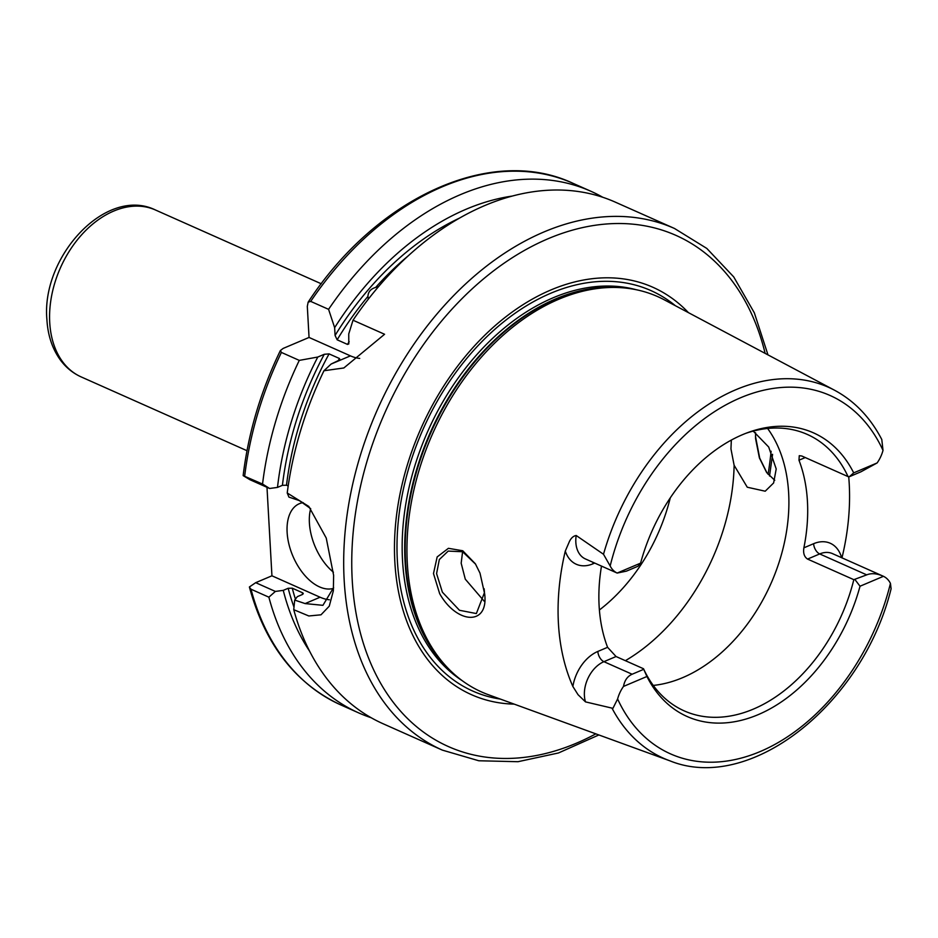 <?xml version="1.0" encoding="UTF-8"?>
<svg xmlns="http://www.w3.org/2000/svg" width="938" height="938" viewBox="0 0 938 938"><rect width="100%" height="100%" fill="white"/><g stroke="black" fill="none" stroke-linecap="round" stroke-linejoin="round"><path stroke-width="1.41" d="M475.625 564.219L462.61 551.743L448.188 551.087L439.324 559.552L436.58 573.61L442.384 592.183L459.479 610.286L476.375 613.558L484.489 592.523L484.149 588.771M484.665 593.93C488.733 625.986 457.041 624.333 439.664 593.672L433.485 573.552L437.167 556.926L448.411 548.32L462.751 550.758L475.355 563.773L479.998 573.13L484.665 593.93M774.741 480.315L766.604 472.435L759.393 457.896L755.547 438.492L755.536 432.676M755.465 436.299L759.698 458.107L767.038 473.033M572.872 686.475A36.43 25.232 -66 0 1 597.846 651.441L607.59 647.314L616.055 656.53L603.92 661.677A27.859 19.299 114 0 0 584.409 695.656A27.859 19.299 114 0 0 585.488 701.882L578.043 694.695L572.872 686.475A205.528 142.388 -66 0 1 558.415 623.289A205.528 142.388 -66 0 1 565.297 551.063L569.472 541.378C571.207 537.92 573.446 535.961 576.19 535.504A27.859 19.299 114 0 0 575.838 542.34A27.859 19.299 114 0 0 585.418 558.942L617.157 573.059A27.859 19.299 -66 0 1 610.169 565.977L603.497 554.264L576.19 535.504M585.488 701.882L612.924 708.342L617.603 698.974A27.859 19.299 -66 0 1 623.5 686.428C624.602 680.355 627.475 676.286 632.13 674.234L643.738 669.31L646.915 676.497L623.5 686.428M303.162 502.627A45.681 26.463 -113 0 0 299.398 503.683A45.681 26.463 -113 0 0 287.122 532.35A45.681 26.463 -113 0 0 333.482 588.361M598.854 734.958L558.485 752.968L517.999 761.703L478.814 760.765L442.384 750.13A285.48 197.777 -66 0 1 344.164 580.071A285.48 197.777 -66 0 1 449.243 300.207A285.48 197.777 -66 0 1 674.516 228.485L615.258 202.116A285.48 197.777 114 0 0 353.016 320.221L384.58 334.268L343.847 367.966L323.962 370.745A285.48 197.777 114 0 0 287.227 492.989L288.927 497.105L299.351 500.611L310.689 508.654A45.681 26.463 -113 0 0 309.399 522.912A45.681 26.463 -113 0 0 333.412 572.203M266.99 487.303L271.938 575.803L320.093 597.225A57.101 33.076 -113 0 0 329.367 599.769M287.227 492.989L308.79 506.426L326.236 538.037L333.635 575.381L333.342 590.834L329.261 606.171L320.995 614.812L308.825 615.973L293.746 609.688L294.684 600.074L305.108 603.58L322.93 605.327L333.623 587.551M484.137 601.141L465.283 579.168L461.168 563.187L462.598 551.743M731.335 440.074L730.96 448.915L734.126 465.283L747.269 487.221L765.209 491.207L773.615 482.964L776.207 468.953L768.691 447.016L753.214 431.093M607.59 647.314A151.311 104.822 -66 0 1 599.124 606.054A151.311 104.822 -66 0 1 601.493 566.095M805.25 457.556L798.977 460.206L799.27 455.68L801.791 456.009L848.058 476.598A151.311 104.822 114 0 0 807.313 434.435A151.311 104.822 114 0 0 746.085 433.239M798.977 460.206A151.311 104.822 -66 0 1 807.442 501.467A151.311 104.822 -66 0 1 803.878 547.827L813.621 543.7A36.43 25.232 -66 0 1 841.632 557.7M653.27 685.42A151.311 104.822 114 0 0 788.647 493.107A151.311 104.822 114 0 0 767.601 428.467M514.235 704.133A222.986 154.477 -66 0 1 394.839 561.874A222.986 154.477 -66 0 1 497.972 323.211A222.986 154.477 -66 0 1 688.445 312.659M646.915 676.497A155.262 107.565 -66 0 0 758.127 714.674A155.262 107.565 -66 0 0 860.029 586.227L883.455 576.307L832.428 553.596A27.859 19.299 114 0 0 819.695 553.936L807.559 559.083L853.826 579.672L866.724 574.865C871.461 572.942 877.03 573.423 883.455 576.307A27.859 19.299 -66 0 1 890.443 583.401L891.1 588.794C862.761 704.086 750.259 793.7 669.767 760.777L488.44 694.741A216.408 149.916 -66 0 1 449.454 669.697A216.408 149.916 -66 0 1 407.303 563.128A216.408 149.916 -66 0 1 619.49 287.591A216.408 149.916 -66 0 1 664.21 299.785L834.632 390.278A202.995 140.63 -66 0 0 603.497 554.264M848.702 476.656A206.958 143.373 -66 0 1 849.218 483.774A206.958 143.373 -66 0 1 841.972 557.84M293.746 609.688A285.48 197.777 114 0 0 383.114 723.761L442.384 750.13M408.159 255.886A262.652 181.96 114 0 0 375.657 287.427L378.577 286.582M368.329 299.14L367.931 296.396A262.652 181.96 114 0 0 337.152 339.802L347.494 344.41L348.784 343.941L348.748 333.951L353.016 320.221M512.183 196.077A271.914 188.374 114 0 0 334.643 327.667L335.077 335.452L337.152 339.802M375.657 287.427C370.733 288.869 368.165 291.859 367.931 296.396M640.584 563.14L637.981 566.247L626.373 571.16L617.157 573.059L640.584 563.14A155.262 107.565 -66 0 1 748.325 432.395A155.262 107.565 -66 0 1 853.697 472.869L877.112 462.95L860.955 471.791L849.347 476.715L853.697 472.869M834.632 390.278C854.565 401.018 870.288 417.433 881.79 439.512L883.01 450.392A27.859 19.299 -66 0 1 877.112 462.95M849.347 476.715L848.058 476.598M323.962 370.745L331.126 364.038L350.437 355.865L309.048 337.446L283.194 348.408L280.392 350.507L281.4 352.43L299.281 360.391A285.48 197.777 114 0 0 262.546 484.043L269.616 488.475L277.496 487.408L282.42 485.321A265.501 183.93 -66 0 1 324.267 354.294L317.783 357.038A271.914 188.374 114 0 0 277.496 487.408M324.267 354.294L329.074 353.884L339.415 358.492L338.372 360.567L331.126 364.038M329.074 353.884A262.652 181.96 114 0 0 286.5 485.227L288.189 485.978M299.281 360.391L317.783 357.038M280.392 350.507C260.893 390.853 248.5 432.336 243.223 474.968L243.177 475.648L262.546 484.043M286.5 485.227L282.42 485.321M339.873 359.477L339.415 358.492A262.652 181.96 -66 0 0 338.266 360.614M294.684 600.074L297.358 596.638L302.282 594.563L302.599 592.793L292.257 588.185A262.652 181.96 114 0 0 295.423 599.124M294.004 607.167A265.501 183.93 -66 0 1 288.177 588.278L283.253 590.365A271.914 188.374 114 0 0 309.634 651.23M283.253 590.365L275.373 591.432L268.878 597.178A285.48 197.777 114 0 0 358.679 712.892A285.48 197.777 114 0 0 371.167 717.734M268.878 597.178L250.997 589.216L249.461 587.27C265.079 644.558 295.529 683.779 340.811 704.93A285.48 197.777 114 0 1 250.997 589.216M288.177 588.278L292.257 588.185M302.962 594.153A262.652 181.96 -66 0 1 302.599 592.793L303.279 593.426M602.771 197.273A285.48 197.777 114 0 0 590.823 191.235A285.48 197.777 114 0 0 328.581 309.341L310.701 301.391L308.145 302.165L307.312 306.386L309.048 337.446M334.643 327.667L328.581 309.341M599.394 609.993A151.311 104.822 114 0 0 670.271 497.879M807.559 559.083C804.253 556.867 803.034 553.127 803.878 547.827M616.055 656.53L643.515 668.747A151.311 104.822 114 0 0 684.271 710.91A151.311 104.822 114 0 0 853.826 579.672M860.029 586.227L855.116 579.778M271.938 575.803L255.699 582.674L275.373 591.432M269.616 488.475L249.942 479.717L243.177 475.648M350.437 355.865A57.101 33.076 -113 0 0 359.711 358.41M255.699 582.674L249.391 586.977M592.968 562.308A8.559 4.96 -113 0 0 592.945 563.82A36.43 25.232 -66 0 1 565.297 551.063M597.846 651.441A8.559 4.96 67 0 0 603.92 661.677L632.13 674.234M305.108 603.58L320.093 597.225M49.726 322.484A91.361 63.292 114 0 0 81.16 376.912C72.754 373.113 65.742 367.356 60.102 359.617C52.176 348.455 47.779 335.077 46.9 319.495C41.108 256.731 106.1 185.83 155.438 209.983A91.361 63.292 114 0 0 83.353 232.929A91.361 63.292 114 0 0 49.726 322.484M765.138 353.38A279.782 193.826 114 0 0 527.074 248.945A279.782 193.826 114 0 0 352.219 579.93A279.782 193.826 114 0 0 595.829 733.856M768.07 474.335A279.782 193.826 114 0 0 771.095 451.201M500.353 699.08A219.164 151.827 -66 0 1 397.36 560.502A219.164 151.827 -66 0 1 491.77 332.064A219.164 151.827 -66 0 1 675.395 305.729M462.411 680.812A215.259 149.13 -66 0 1 402.519 560.256A215.259 149.13 -66 0 1 474.347 357.448A215.259 149.13 -66 0 1 636.421 289.772M451.049 671.256A215.259 149.13 -66 0 1 405.064 561.393A215.259 149.13 -66 0 1 621.718 287.732M449.454 669.697L447.508 667.739A215.377 149.212 -66 0 1 405.556 561.686A215.377 149.212 -66 0 1 616.735 287.45L619.49 287.591M669.767 760.777A202.995 140.63 -66 0 1 612.115 708.366M347.494 344.41A262.652 181.96 -66 0 1 349.182 341.655M335.077 335.452A265.501 183.93 -66 0 1 459.479 218.12M883.01 450.392A196.159 135.893 114 0 0 740.422 397.829A196.159 135.893 114 0 0 610.169 565.977M281.4 352.43A285.48 197.777 114 0 0 244.677 476.082M590.823 191.235L572.942 183.285A285.48 197.777 114 0 0 310.701 301.391M617.603 698.974A196.159 135.893 114 0 0 760.19 751.549A196.159 135.893 114 0 0 890.443 583.401M625.376 660.68A179.862 124.602 114 0 0 734.126 465.283M594.704 563.07L592.945 563.82M813.621 543.7A8.559 4.96 67 0 0 819.695 553.936L866.724 574.865M769.535 476.012L772.572 454.332M246.999 450.709L81.16 376.912M358.679 712.892L340.811 704.93M308.145 302.165C376.654 197.379 491.418 144.851 572.942 183.285M321.277 283.78L155.438 209.983M767.976 354.892L754.34 312.835L733.727 276.909L706.806 248.429L674.516 228.485"/></g></svg>
